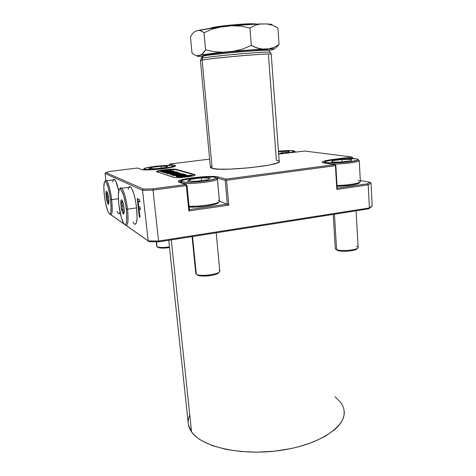 <?xml version="1.0" encoding="UTF-8"?>
<svg xmlns="http://www.w3.org/2000/svg" width="476" height="476" viewBox="0 0 476 476"><rect width="100%" height="100%" fill="white"/><g stroke="black" fill="none" stroke-linecap="round" stroke-linejoin="round"><path stroke-width="0.71" d="M109.831 214.069C112.181 216.193 112.8 211.386 111.676 199.646L110.575 199.664C111.658 211.106 111.033 215.586 108.706 213.111C106.927 209.803 105.499 204.085 104.411 195.939L103.822 187.348L104.434 182.118L104.887 181.475L106.077 182.076L108.225 187.419L110.123 196.392L111.098 205.834L110.813 212.403L109.968 214.039L108.754 213.189L107.362 210.035L105.38 202.163L104.411 195.939C103.405 186.61 103.72 181.772 105.345 181.421C107.362 183.135 109.099 189.216 110.575 199.664L111.676 199.646C112.758 210.612 112.265 215.563 110.182 214.498M118.351 198.742L111.676 199.646L118.351 198.742M118.232 213.349C119.012 214.069 119.613 213.647 120.035 212.1L119.107 213.665M106.207 197.022C105.761 192.447 106.011 190.644 106.957 191.62C107.659 192.935 108.236 195.231 108.671 198.516C109.064 202.252 108.939 204.174 108.296 204.281C107.487 203.579 106.791 201.158 106.207 197.022L107.487 196.999L106.207 197.022L107.118 201.8L108.445 204.275L108.867 202.901L108.802 199.777L107.743 193.672L106.892 191.519L106.225 191.489L106.207 197.022M107.326 196.201L107.522 197.814L107.029 200.212L108.57 201.979L108.433 203.966L108.57 201.979L107.029 200.212L108.82 199.968L107.029 200.212L107.522 197.814L107.058 195.434L107.326 196.201M106.273 194.006L107.058 195.434L106.273 194.006L107.778 193.809L106.273 194.006L107.029 193.321L106.273 194.006M107.279 192.976L107.029 193.321L107.279 192.976M106.618 180.731C108.647 183.504 110.331 189.811 111.676 199.646C110.123 188.603 108.272 182.189 106.142 180.392L105.071 181.398C105.446 180.303 105.964 180.083 106.618 180.731L114.793 179.69C116.144 181.172 117.453 184.896 118.72 190.876L115.864 181.326L114.389 179.398L113.77 179.428M113.252 180.106L112.758 182.04M117.019 211.433L118.47 213.54M114.793 179.69L113.377 179.869M125.063 224.797C127.854 227.147 128.681 221.935 127.544 209.166L126.319 209.178C127.419 221.923 126.539 226.701 123.665 223.512C121.594 219.692 119.994 213.409 118.851 204.668L118.292 195.285L119.143 189.621L119.708 188.948L120.386 188.966L121.148 189.68L123.671 195.648L125.825 205.578L126.658 212.683L126.675 221.245L126.354 223.077L125.289 224.779L123.825 223.75L121.368 217.669L118.851 204.668C117.804 194.482 118.274 189.228 120.255 188.912C122.689 190.876 124.706 197.635 126.319 209.178L127.544 209.166C128.663 221.275 127.943 226.612 125.39 225.184M134.184 223.881C136.862 225.285 137.665 219.954 136.606 207.893L127.544 209.166L136.606 207.893L135.434 200.366L133.786 193.667L131.935 188.859L131.025 187.407L130.174 186.669L129.412 186.663M121.017 205.977C120.559 200.878 120.916 198.956 122.082 200.212C122.909 201.741 123.546 204.263 124.004 207.78C124.409 211.862 124.224 213.944 123.439 214.033C122.463 213.23 121.654 210.547 121.017 205.977L122.445 205.959L121.017 205.977L121.213 207.375L122.368 212.26L123.617 214.039L124.159 212.576L124.141 209.166L122.963 202.437L121.963 200.033L121.154 199.956L120.803 202.193L121.017 205.977M122.272 205.085L122.481 206.858L121.933 209.488L123.665 211.457L123.576 213.676L124.034 213.325L123.576 213.676L123.665 211.457L121.933 209.488L124.141 209.178L121.933 209.488L122.481 206.858L121.981 204.246L122.272 205.085M121.13 202.681L121.981 204.246L121.13 202.681L122.963 202.431L121.13 202.681L121.981 201.943L121.13 202.681M122.278 201.574L121.981 201.943L122.278 201.574M128.776 187.377L128.139 189.4M132.935 222.06L134.5 224.136M135.279 224.321L136.493 222.524L137.082 218.062L136.606 207.893C135.184 197.207 133.22 190.263 130.71 187.062L129.668 186.58L128.812 187.312M119.773 188.918C120.273 187.633 120.94 187.401 121.773 188.234C124.182 191.465 126.104 198.444 127.544 209.166C125.848 196.969 123.706 189.841 121.124 187.782L119.773 188.918M157.05 246.699L157.955 247.389C159.966 248.299 163.821 248.359 169.521 247.55L160.775 248.05L158.585 247.675L157.05 246.699C159.18 247.675 163.316 247.746 169.45 246.907C163.316 247.746 159.18 247.675 157.05 246.699L156.509 241.802L157.05 246.699M144.282 169.224L143.794 169.855L144.282 169.224L144.061 168.659L146.019 167.921L157.663 166.07L168.034 165.428L171.479 165.547L173.002 166.189C172.717 167.861 147.227 170.569 144.282 169.224L144.038 169.117C140.866 167.623 168.486 164.351 172.502 165.719L172.937 166.261L171.158 166.999L162.209 168.581L150.963 169.515L144.282 169.224M173.413 166.469L173.954 166.755M155.807 168.718L165.487 167.516L168.028 166.279L161.09 166.237L151.594 167.409L148.857 168.659L155.807 168.718L148.857 168.659L151.594 167.409L151.737 168.683L151.594 167.409L161.09 166.237L161.281 168.04L161.09 166.237L168.028 166.279L165.487 167.516L155.807 168.718M143.127 169.795L143.925 169.26L143.127 169.795M295.608 152.201L295.019 151.57M293.448 150.714L294.686 151.279C293.032 152.266 287.683 153.111 278.644 153.802L291.02 152.391L294.709 151.118L290.318 150.547L278.448 151.172C285.172 150.547 290.176 150.392 293.448 150.714M279.888 153.272L288.533 152.195L289.444 151.207L278.484 151.713L281.905 151.291L282.03 153.004L281.905 151.291L289.444 151.207L288.533 152.195L279.888 153.272M356.619 246.163L358.095 247.252C359.202 249.823 341.536 251.804 336.603 249.656L337.502 250.43C341.839 252.322 357.315 250.739 357.19 248.418M358.083 180.511L360.231 181.285C362.343 182.867 348.741 185.348 337.026 185.444C348.111 185.348 361.23 183.099 360.362 181.505L359.243 160.442C360.397 161.941 342.393 164.327 331.403 164.083C341.661 164.303 358.601 162.215 359.178 160.692L358.077 159.865M359.404 182.766L355.923 184.283L350.943 185.218L337.073 186.259C347.742 186.217 360.588 183.998 359.416 182.457M326.964 162.667L326.465 163.333L326.964 162.667L325.191 162.09L325.923 161.31L333.92 159.662L346.266 158.645L356.072 158.829C357.744 159.055 358.434 159.371 358.148 159.781C357.565 161.62 333.444 163.857 326.964 162.667L325.34 162.221C321.859 160.477 348.015 157.61 356.072 158.829L358.095 159.383L357.619 160.15L349.64 161.858L336.794 162.911L326.964 162.667M336.722 250.037L335.282 248.615L336.603 249.656L334.455 214.212L336.603 249.656C341.53 251.804 359.178 249.829 358.101 247.258L356.102 210.809M341.292 162.054L351.276 160.727L351.455 159.442L341.935 159.46L332.147 160.745L331.689 162.048L341.292 162.054L331.689 162.048L332.147 160.745L332.224 162.048L332.147 160.745L341.935 159.46L342.077 161.947L341.935 159.46L351.455 159.442L351.276 160.727L341.292 162.054M324.227 162.994L325.304 162.197L324.227 162.994M336.3 249.531L338.644 250.763L345.79 251.263L353.519 250.316L356.816 248.978M219.115 270.166L219.763 270.921C221.245 274.128 199.747 277.115 196.302 274.152L197.361 274.955C200.313 277.52 218.704 275.253 218.847 272.326M218.43 200.426L219.246 200.872C222.494 203.02 201.128 206.905 189.103 206.251C200.479 206.864 220.941 203.359 219.418 201.146L217.389 178.982M218.478 202.532L214.944 204.353L206.584 206.06L196.29 207.042L189.18 207.054C199.611 207.804 219.894 204.436 218.496 202.258M216.39 178.274L217.377 178.839C219.371 181.112 188.704 184.855 181.886 183.129C188.204 184.742 216.741 181.517 217.318 179.155L216.199 178.208C215.569 180.565 186.318 183.635 182.052 181.778L181.201 182.891L182.052 181.778L181.451 180.987L183.48 179.993L196.933 177.631L211.969 176.971L215.336 177.387L216.199 178.208M197.231 274.854L195.773 273.468L196.302 274.152L192.548 236.53L196.302 274.152C199.747 277.115 221.215 274.134 219.763 270.927L216.205 232.812M215.336 177.387L216.235 178.143L214.48 179.131L204.216 181.189L190.614 182.296L185.259 182.243L181.624 181.588C177.268 179.428 209.452 175.46 215.336 177.387M196.237 181.273L207.667 179.755L210.065 178.083L201.33 177.917L190.156 179.381L187.461 181.064L196.237 181.273L187.461 181.064L190.156 179.381L190.329 181.13L190.156 179.381L201.33 177.917L201.58 180.565L201.33 177.917L210.065 178.083L207.667 179.755L196.237 181.273M180.684 182.719L180.44 182.457L181.475 181.481L180.684 182.719M197.361 274.955L201.009 275.943L207.042 275.979L213.361 275.033L216.622 274.015L218.514 272.867M210.957 28.019L219.043 26.448L232.223 24.901L245.771 23.943L255.713 24.014C250.733 22.884 216.836 25.906 210.987 28.007L210.957 28.019M175.245 172.526L175.465 172.348C175.656 172.776 168.885 173.407 168.73 172.996L168.421 172.83L168.766 172.645L170.944 172.318L175.376 172.288L171.104 173.085L168.421 172.853C168.403 172.425 174.841 171.866 175.21 172.223L175.245 172.526M166.261 172.961L167.165 173.675L166.261 172.961C165.535 172.258 175.656 171.366 176.733 171.913L177.613 172.258C178.393 172.978 168.105 173.883 167.124 173.306L167.165 173.675L173.597 173.609L169.159 173.841L166.291 173.276M170.491 174.353L177.947 172.871L179.946 172.931L172.752 174.234C174.597 174.513 183.004 173.329 183.373 173.942L183.379 174.329L183.343 173.966C178.905 174.317 170.569 175.073 170.491 174.353L170.533 174.728L172.966 175.049L170.527 174.698M172.99 175.465C173.353 175.918 178.78 175.281 181.731 175.144L174.002 175.662L172.99 175.465L172.949 175.085L173.734 174.93C178.262 174.68 185.866 173.924 186.003 174.668L177.566 176.316L176.251 176.126L183.653 174.763C181.552 174.519 173.52 175.65 172.949 175.085L183.623 174.74L176.293 176.084L177.566 176.316L177.607 176.703L177.566 176.316L186.003 174.704L183.54 174.329L172.949 175.085M176.293 176.513L177.619 176.697L176.334 176.542L176.251 176.126M177.613 176.584L179.166 176.769L187.663 175.817L188.93 175.62L187.996 175.37L177.941 176.483L177.649 176.971L178 177.09L177.607 176.584C180.362 176.215 186.663 175.317 188.615 175.471L188.936 175.596C186.259 175.965 179.809 176.864 177.959 176.697L178 177.09C179.851 177.256 186.294 176.358 188.978 175.983L179.202 177.155L177.649 176.965M189.115 175.638L192.334 175.632L189.805 175.918L189.085 175.358L189.043 175.686M192.167 175.174L189.002 175.311L192.167 175.174M164.327 172.401L164.369 172.764L165.713 172.717L165.678 172.354L163.94 172.27L171.146 171.271L164.024 172.223L164 172.645L163.964 172.282L166.802 172.574L164.553 172.788L164.327 172.401M195.16 175.097L194.767 174.561L195.255 174.853C195.154 175.501 192.524 176.185 187.365 176.905L180.832 177.518L174.275 177.483L156.479 171.705L157.883 170.944L164.083 169.837L175.852 169.266L195.202 174.769L194.815 175.317L192.78 175.965L187.365 176.905C180.606 177.691 175.977 177.828 173.484 177.316L156.473 171.687C155.557 170.503 173.883 168.427 176.584 169.396L194.767 174.561L194.803 174.948L176.62 169.754L176.584 169.396L176.62 169.754C174.18 168.867 157.77 170.563 156.616 171.824M322.312 161.959C322.002 162.399 322.68 162.75 324.352 163.012L334.89 164.619L335.836 165.493L337.187 188.204L336.835 189.418L335.598 165.089L335.419 165.684L226.546 180.255L225.832 179.755L226.1 179.119L334.89 164.619L335.836 165.493L337.187 188.204L367.311 183.837L368.216 184.849L367.311 183.837L337.187 188.204L336.835 189.418L368.216 184.849L371.03 183.117L369.929 182.243L367.311 183.837L369.929 182.243L360.308 180.493L369.929 182.243L371.03 183.117L372.178 205.935L369.4 207.958L368.216 184.849L371.03 183.117L372.178 205.935L368.597 208.845L371.179 206.959L368.597 208.845L158.853 241.832L158.579 241.035L148.185 240.904L142.514 190.329L153.01 190.102L153.07 188.859L185.89 184.48L186.604 184.997L186.3 185.646L153.01 190.102L158.579 241.035L369.4 207.958L368.216 184.849L336.835 189.418L335.419 165.684L226.546 180.255L228.766 205.132L188.835 210.939L186.3 185.646L153.01 190.102L158.579 241.035L148.185 240.904L126.42 225.63L148.185 240.904L142.514 190.329L105.065 173.49L105.88 172.562L110.973 171.271L137.296 168.028L141.759 169.539C145.234 170.235 152.272 169.986 162.881 168.784L171.467 167.391L175.489 166.053L174.96 165.416L169.771 164.024L209.618 159.115L169.771 164.024L174.96 165.416L174.228 166.368L173.038 166.041L174.258 166.654L174.96 165.416L175.424 165.594C176.09 166.505 171.907 167.564 162.881 168.784L152.713 169.73L144.585 169.896L141.759 169.539L137.296 168.028L110.973 171.271L105.88 172.562L143.341 189.073L153.07 188.859L185.89 184.48L179.071 182.171L178.333 181.743L178.393 181.237L183.04 179.452L192.768 177.75L204.388 176.661L214.254 176.525L218.222 177.007L226.1 179.119L334.89 164.619L322.96 162.709L322.294 162.328L323.18 161.412L329.481 159.93L351.722 156.979L304.818 151.053L278.662 154.051L304.818 151.053L351.722 156.979L352.395 157.419L351.722 156.979L332.593 159.478L332.766 159.823L332.593 159.478C326.595 160.287 323.168 161.114 322.312 161.959L323.269 162.798M334.979 396.722L340.721 402.458L342.607 405.588L343.785 408.854L344.225 412.24L343.898 415.709L342.779 419.231L340.864 422.765L338.15 426.27L334.64 429.715L325.322 436.248L313.22 442.02L298.827 446.714L290.967 448.576L274.426 451.183L257.48 452.188L240.999 451.557L225.814 449.338L212.629 445.697L201.997 440.847L197.76 438.063L194.279 435.076L191.578 431.94L171.259 239.88L191.578 431.94C201.681 446.922 241.362 456.145 280.537 450.409C319.765 444.804 346.605 426.312 344.118 410.687M267.53 49.807C269.255 48.998 259.474 49.427 238.184 51.081C218.073 53.003 206.935 54.294 204.763 54.966L203.294 56.055C205.227 55.466 215.176 54.276 233.139 52.473C252.161 50.694 268.422 49.897 269.047 50.361L269.22 50.617L269.047 50.361C266.75 49.254 211.963 53.996 203.294 56.055L202.425 58.108C211.326 56.073 267.994 51.158 270.285 52.217L270.505 52.437L270.285 52.217C269.672 51.771 252.893 52.64 233.234 54.472C214.67 56.317 204.4 57.531 202.425 58.108L202.121 60.083L212.177 168.45C222.334 171.646 283.012 165.19 279.21 161.394L271.213 54.252C274.735 52.657 212.07 57.929 202.121 60.083C204.329 59.47 216.009 58.149 237.149 56.12C259.218 54.157 272.915 53.657 271.213 54.252M264.489 49.427L264.864 49.593L264.489 49.427M272.123 25.073C272.611 24.478 270.915 24.103 267.042 23.961L272.552 25.216L277.877 27.917L272.552 25.216L269.815 24.437L267.042 23.961L260.765 23.943L255.237 25.21L249.93 28.024L251.31 45.398L257.016 47.987L262.692 49.04L268.91 48.796L271.588 48.237L274.182 47.362L279.079 44.512L277.877 27.917L279.079 44.512L275.884 47.808L279.079 44.512L274.182 47.362L268.91 48.796C274.105 48.707 275.312 48.992 272.528 49.641L273.992 49.07L273.087 48.849L262.692 49.04L259.86 48.677L254.166 46.922L251.31 45.398L242.748 49.046L233.793 51.2L262.692 49.04L223.536 52.199L214.45 51.807L205.578 49.897L203.121 53.247L200.497 55.079L223.536 52.199L207.012 54.103L197.451 55.728L194.714 55.085L192.001 53.032L194.714 55.085L197.451 55.728L197.129 56.21L202.127 56.341M201.461 56.358C197.338 56.424 195.999 56.216 197.451 55.728L200.497 55.079L201.818 54.329L205.578 49.897L214.45 51.807L218.972 52.17L223.536 52.199L233.793 51.2L242.748 49.046L251.31 45.398L249.93 28.024L240.868 26.12L231.645 25.781L221.334 26.852L216.824 27.798L212.421 29.066L204.008 32.749L205.578 49.897L204.008 32.749L201.056 30.809L199.611 30.452L198.2 30.422L195.166 31.392L192.673 33.433L190.459 36.836L192.001 53.032L190.459 36.836L192.673 33.433L195.166 31.392L198.2 30.422L199.611 30.452L202.52 31.553L204.008 32.749L212.421 29.066L221.334 26.852L198.2 30.422L210.66 28.209L231.645 25.781L240.868 26.12L249.93 28.024L255.237 25.21L260.765 23.943C252.691 24.121 242.986 24.734 231.645 25.781L257.802 24.026L267.042 23.961L271.933 24.573M268.952 50.295L272.528 49.641L268.952 50.295M268.428 54.93L276.366 160.257L278.424 160.781L279.222 161.447L278.692 162.233L276.824 163.113L269.297 165.029L250.9 167.659L230.211 169.129L219.061 169.164L212.177 168.45L202.121 60.083L200.426 60.571L202.121 60.083L202.425 58.108L200.973 58.762L202.425 58.108L203.294 56.055L202.187 56.323L201.997 56.757L204.763 54.966L205.912 54.746L224.458 52.39L250.067 50.147M252.911 49.95L265.209 49.427M266.286 49.45L267.506 49.587M266.988 50.004L266.215 50.194M203.395 55.335L203.924 55.162M271.213 54.193L269.047 50.361C265.65 47.844 213.462 52.89 203.579 55.585L202.187 56.323L200.426 60.571L210.404 167.54L212.177 168.45L210.38 167.332M210.463 167.13L211.576 166.308M352.597 157.8L352.645 158.591L352.395 157.419L352.234 157.967L347.325 158.609L352.234 157.967L352.395 157.419L352.597 157.8M323.359 162.822L325.138 161.977L323.359 162.822M219.478 201.294L227.344 204.121L225.207 180.297L217.353 178.149L219.478 201.294L227.344 204.121L189.436 209.613L188.835 210.939L186.3 185.646L186.604 184.997L179.071 182.171L178.345 181.302C179.464 178.518 212.129 175.031 218.222 177.007L217.353 178.149L216.259 177.929L217.353 178.149L219.436 201.277M179.434 182.296L181.35 181.201L179.434 182.296M169.771 164.024L169.057 164.952L171.11 165.517L169.057 164.952L169.771 164.024M105.065 173.49L105.904 180.362L105.065 173.49L105.88 172.562L143.341 189.073L142.514 190.329L153.01 190.102L153.07 188.859L143.341 189.073L142.514 190.329L105.065 173.49M111.003 214.819L123.897 223.863L111.003 214.819M139.046 208.845L140.009 217.3L139.343 216.901L137.249 198.516L139.664 199.741L139.92 201.997L138.165 201.086L138.796 206.62L140.117 207.346L140.372 209.589L139.046 208.845L140.372 209.589L140.117 207.346L138.796 206.62L138.165 201.086L139.92 201.997L139.664 199.741L137.249 198.516L139.343 216.901L140.009 217.3L139.046 208.845L139.45 208.785L139.046 208.845M204.299 55.067C203.181 55.317 202.925 55.513 203.526 55.656M168.748 240.273L188.377 424.586L191.578 431.94L189.662 428.686L188.526 425.348L188.175 422.67M188.163 421.962L188.544 418.571L189.65 415.197M149.232 241.701L126.354 225.642L149.232 241.701L158.853 241.832L149.232 241.701L148.185 240.904L149.232 241.701M123.986 223.982L111.027 214.884L123.986 223.982M371.179 206.959L372.178 205.935L371.179 206.959M368.597 208.845L158.853 241.832L158.579 241.035L369.4 207.958L368.597 208.845M139.968 216.979L139.343 216.901L139.748 216.842L137.689 198.742L139.968 216.979M139.885 201.711L138.165 201.086L139.885 201.711M140.337 209.279L139.45 208.785L140.337 209.279M169.105 165.428L169.057 164.952L169.105 165.428M352.27 158.585L352.234 157.967L352.27 158.585M187.014 185.402L189.436 209.613L188.835 210.939L228.766 205.132L227.344 204.121L225.207 180.297L217.353 178.149L218.222 177.007L226.1 179.119L225.207 180.297L225.832 179.755L226.546 180.255L228.766 205.132L227.344 204.121L189.436 209.613L187.014 185.402L186.604 184.997L187.014 185.402M172.568 171.818L173.913 171.455L172.568 171.818M172.354 171.479L172.389 171.83L172.354 171.479L165.713 172.348L172.354 171.479M173.377 170.92L171.598 170.92L173.377 170.92M164.91 171.455L171.598 170.92L164.636 171.443L169.938 170.646L164.91 171.455M169.361 171.098L169.98 171.009L169.938 170.646L169.98 171.009L171.247 170.664L169.361 171.098M171.128 170.259L169.938 170.646L171.128 170.259M168.653 170.146L160.668 170.89L168.653 170.146M160.055 171.396L159.995 171.027L160.668 170.89L160.013 171.009L160.442 171.521L160.019 171.039L160.442 171.521L161.447 171.509L161.406 171.152L160.406 171.164L162.703 171.39L160.055 171.396M160.055 171.36L159.995 171.027M168.427 170.497L161.406 171.152L168.641 170.497L163.298 171.295L168.427 170.497M162.007 171.646L162.114 172.05L162.007 171.646L163.298 171.295L162.013 171.61L162.114 172.05L162.459 172.157L162.078 171.687L162.459 172.157L164.226 172.163L164.184 171.8L162.423 171.794L164.494 172.139L162.042 171.991M171.128 171.247L164.184 171.8L171.128 171.247M163.982 172.621L164.369 172.764L163.94 172.27M186.045 175.085L180.844 176.15L186.045 175.055L186.009 174.692M174.728 174.24L179.982 173.306L174.728 174.24M194.803 174.948L175.888 169.623L166.076 169.968L157.08 171.58M173.829 171.408L173.877 171.104M176.733 171.913L171.425 171.895L166.285 172.847L168.32 173.437L173.056 173.288L177.155 172.621L177.441 172.11L176.733 171.913M177.947 172.871L170.497 174.305L172.812 174.674L183.224 173.996L172.919 174.299L179.791 173.008L177.947 172.871M175.114 172.568L168.796 173.014L175.114 172.568M275.884 47.808L274.218 48.879M276.086 26.787L275.759 26.626M194.809 31.6L195.166 31.392M108.689 203.764L108.296 204.281M106.142 180.392L105.345 181.421M123.891 213.438L123.439 214.033M121.773 188.234L130.71 187.062M121.124 187.782L120.255 188.912M173.758 166.814L173.002 166.189M156.741 246.306L156.247 241.796M143.478 169.825L144.038 169.117M295.554 152.028L294.686 151.279M359.178 160.692L358.148 159.781M335.282 248.615L333.2 214.414M324.626 163.054L325.34 162.221M195.773 273.468L192.084 236.608M180.713 182.73L181.624 181.588M192.334 175.614L192.298 175.239M174.71 166.487L175.424 165.594M178.345 181.302L179.47 182.231M171.247 170.664L171.205 170.319M189.043 175.698L189.002 175.311M188.978 175.983L188.936 175.602M183.409 174.317L183.373 173.942M179.982 173.306L179.946 172.931M202.395 29.542L200.021 30.518"/></g></svg>
